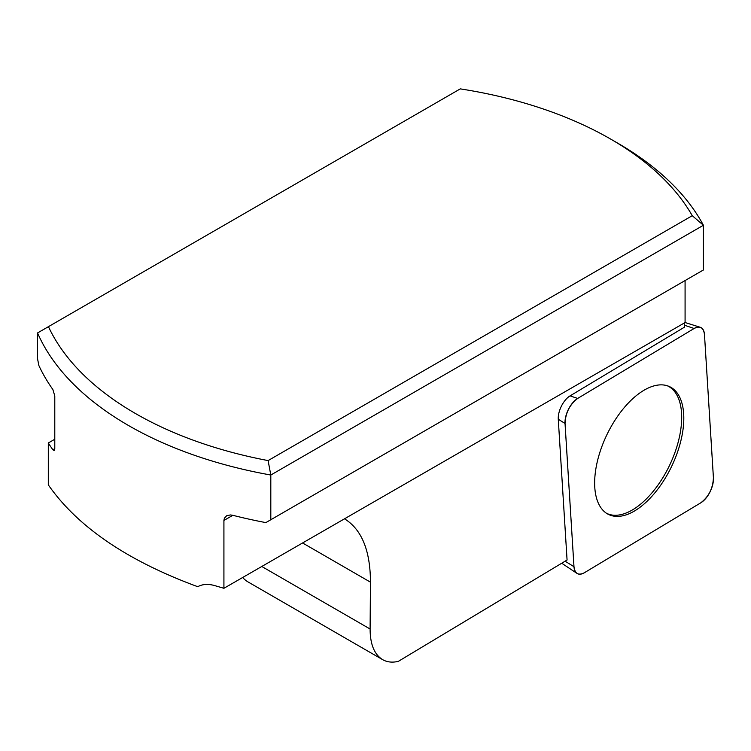 <?xml version="1.0" encoding="UTF-8"?>
<svg xmlns="http://www.w3.org/2000/svg" width="751" height="751" viewBox="0 0 751 751"><rect width="100%" height="100%" fill="white"/><g stroke="black" fill="none" stroke-linecap="round" stroke-linejoin="round"><path stroke-width="1.13" d="M667.32 385.77A70.641 35.945 -64.5 0 1 669.657 465.16A70.641 35.945 -64.5 0 1 606.442 513.252M692.262 215.697L703.415 225.262A345.873 199.682 0 0 0 617.547 143.056L610.619 139.057A336.072 194.03 180 0 1 692.262 215.697L268.098 460.588A336.072 194.03 180 0 1 48.449 326.657L37.55 332.946A345.873 199.682 0 0 0 270.811 475.026L268.098 460.588M270.811 475.026L703.415 225.262L703.415 269.975L270.811 519.739L270.811 475.026M48.449 326.657L460.279 88.881A336.072 194.03 180 0 1 610.619 139.057M344.493 518.819L344.615 518.885C361.71 529.483 370.327 550.577 370.468 582.166L370.102 629.019C370.168 644.302 374.336 654.506 382.606 659.631C387.112 662.194 392.36 662.767 398.34 661.359L567.071 560.021L558.275 419.265A17.113 8.712 -64.5 0 1 570.075 395.871L577.65 398.443A18.306 9.312 115.5 0 0 565.034 423.461L573.98 566.705A18.306 9.312 115.5 0 0 576.993 573.398A18.306 9.312 115.5 0 0 584.344 572.76L700.796 502.813A18.306 9.312 115.5 0 0 713.422 477.786L704.476 334.552A18.306 9.312 115.5 0 0 700.242 327.276A18.306 9.312 115.5 0 0 694.112 328.497L577.65 398.443M570.075 395.871L684.518 327.136L684.264 323.024M685.081 280.564L685.081 322.555L223.92 588.296L223.92 520.452L224.38 518.19L226.624 515.777L230.35 514.942L232.857 515.299A345.873 199.682 0 0 0 265.854 522.602L270.811 519.739M381.996 659.275L248.337 582.109A69.176 39.934 -60 0 1 242.648 577.51M223.92 588.296L215.274 585.761C208.421 583.724 202.582 584.043 197.748 586.7C127.341 560.772 77.531 526.827 48.308 484.864L48.308 442.987L54.785 439.251M37.55 332.946L37.55 358.828L38.892 365.587A345.873 199.682 0 0 0 52.87 389.525L54.785 395.946L54.785 448.657L54.194 450.562L52.87 449.774A345.873 199.682 180 0 1 48.308 442.987M670.418 468.859A70.819 36.029 115.5 0 0 668.371 386.136A70.819 36.029 115.5 0 0 608.038 432.398A70.819 36.029 115.5 0 0 607.39 513.834A70.819 36.029 115.5 0 0 670.418 468.859M704.476 334.589C703.556 327.52 700.092 325.493 694.084 328.516L577.716 398.405C569.709 404.573 565.484 412.956 565.043 423.536L573.98 566.658C574.89 573.736 578.364 575.764 584.372 572.741L700.739 502.851C708.747 496.683 712.971 488.3 713.412 477.72L704.476 334.589M223.92 520.452L232.857 515.299M261.78 566.479L370.102 629.019M52.87 449.774L54.785 448.657M302.587 542.973L370.468 582.166M565.034 423.461L558.275 419.265M565.109 561.194L573.98 566.705M694.112 328.497L684.396 325.192M685.081 322.526L700.242 327.276M561.72 563.231L576.993 573.398"/></g></svg>
